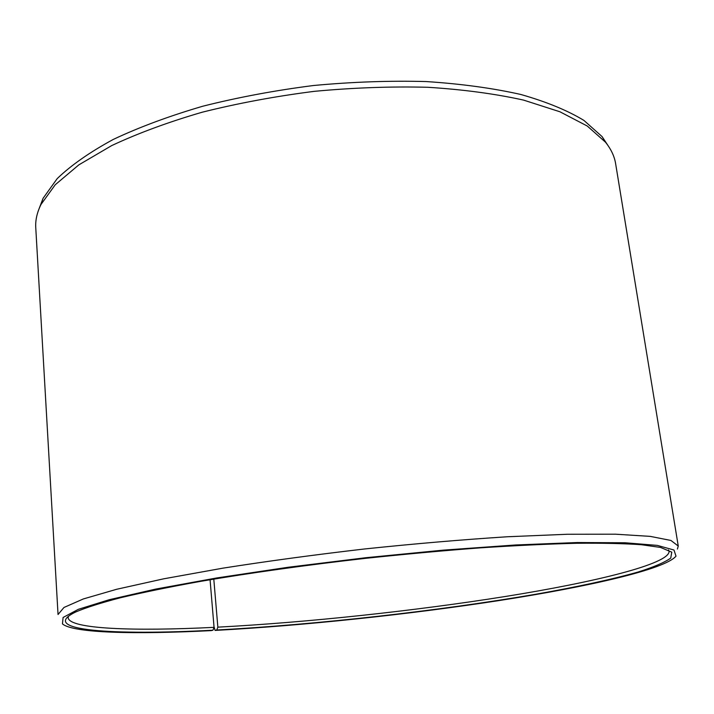 <?xml version="1.0" encoding="UTF-8"?>
<svg xmlns="http://www.w3.org/2000/svg" width="714" height="714" viewBox="0 0 714 714"><rect width="100%" height="100%" fill="white"/><g stroke="black" fill="none" stroke-linecap="round" stroke-linejoin="round"><path stroke-width="1.07" d="M213.798 579.099L217.85 627.151L216.77 630.016C316.561 624.607 438.262 610.997 535.313 594.325C576.18 587.113 611.541 579.545 637.861 572.084C653.605 567.148 664.573 562.48 670.749 558.08L671.776 552.154L660.53 547.433L641.574 544.746C624.554 543.515 602.964 543.024 576.796 543.274C548.182 543.979 516.106 545.505 480.558 547.834C443.546 550.628 405.266 554.126 365.729 558.321C306.458 565.024 249.391 573.012 200.5 581.374C169.611 586.953 142.97 592.406 120.568 597.725C100.861 602.875 85.894 607.641 75.648 612.005C36.958 630.783 113.606 635.469 212.933 630.212L211.201 630.614C135.589 634.496 73.131 633.148 62.448 623.893L63.1 617.467L78.335 609.319L109.269 599.706L155.875 589.05L216.592 577.983L288.135 567.264L365.666 557.732L443.403 550.128L515.553 544.978L577.233 542.533L625.045 542.765L657.326 545.398L673.971 550.021L676.006 556.152C665.136 569.299 588.711 586.658 498.916 600.59C408.087 614.567 303.209 625.642 215.075 630.417L213.986 626.535M217.85 627.151C307.207 622.447 414.504 610.961 505.503 596.467C595.369 582.053 669.196 564.015 669.098 551.386L668.474 549.932M68.446 616.182L68.142 617.735C69.392 629.123 134.071 631.346 214.057 627.347L212.933 630.212M216.77 630.016L215.075 630.417M677.425 549.048L678.255 546.031L670.937 540.462L650.231 536.375L615.566 534.197L567.335 534.259L507.235 536.767C462.145 539.668 414.629 543.729 364.693 548.959C314.82 554.751 267.563 561.15 222.929 568.157L163.72 578.813L116.641 589.282L83.288 598.966L63.974 607.471L58.039 614.504L35.762 227.704C35.298 220.269 37.039 212.531 40.975 204.499L55.21 184.783L78.817 164.88L111.723 145.576C138.043 133.241 168.201 122.121 202.196 112.214C237.896 103.271 275.22 96.319 314.178 91.356C353.269 87.697 391.218 86.34 428.007 87.286C463.341 89.536 495.195 93.811 523.576 100.103L559.901 111.768L587.283 126.039L605.481 142.184C611.068 149.164 614.451 156.33 615.629 163.693L678.255 546.031M607.909 145.397L602.063 136.579L583.945 120.425C567.46 110.411 546.389 101.754 520.729 94.453C492.615 88.134 461.074 83.833 426.106 81.557C389.71 80.584 352.189 81.896 313.526 85.51C275.015 90.419 238.101 97.318 202.803 106.216C169.173 116.061 139.328 127.137 113.267 139.435C89.821 152.162 71.141 165.202 57.236 178.571L43.081 198.296L39.297 208.176M210.068 579.723L214.057 627.347M43.081 198.296L40.975 204.499M602.063 136.579L605.481 142.184"/></g></svg>

